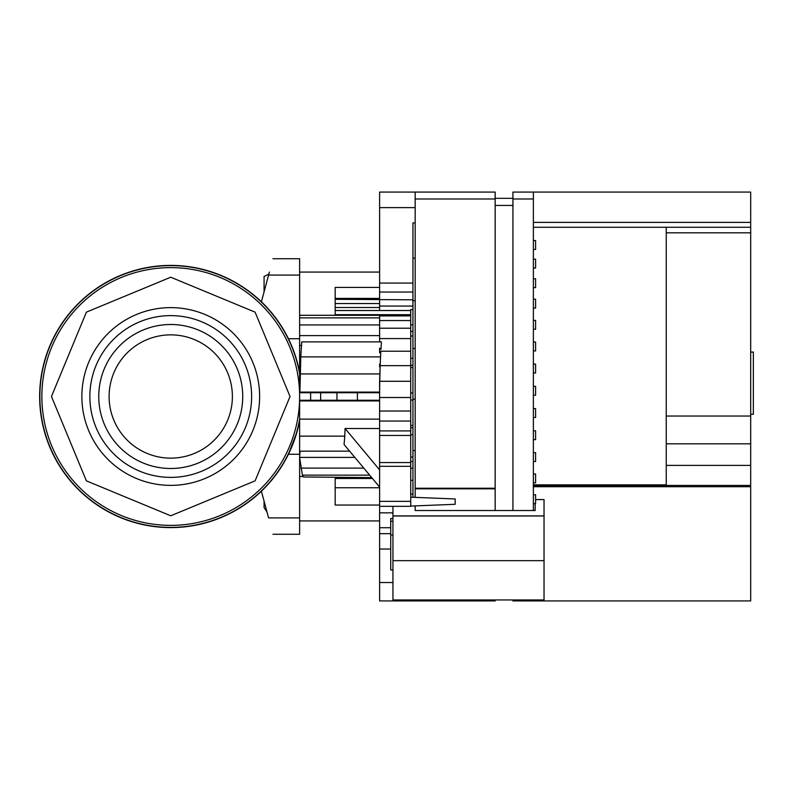 <?xml version="1.0" encoding="UTF-8"?>
<svg xmlns="http://www.w3.org/2000/svg" width="793" height="793" viewBox="0 0 793 793"><rect width="100%" height="100%" fill="white"/><g stroke="black" fill="none" stroke-linecap="round" stroke-linejoin="round"><path stroke-width="1.19" d="M512.932 510.523L512.932 192.075L533.372 192.075L533.372 510.523M533.372 600.043L533.372 600.925L512.932 600.925L512.932 600.043M533.372 198.984L512.932 198.984M533.372 192.075L750.684 192.075L750.684 465.402L666.249 465.402M533.372 600.925L750.684 600.925L750.684 465.402M750.684 352.062L753.35 352.062L753.35 414.273L750.684 414.273M533.372 486.704L750.684 486.704M533.372 227.264L750.684 227.264M533.372 484.85L666.249 484.85L666.249 227.264M666.249 232.825L750.684 232.825M666.249 416.038L750.684 416.038M415.165 510.523L415.165 508.006L415.165 510.523L535.156 510.523L535.156 503.634M415.165 192.075L495.159 192.075L495.159 488.24L415.165 488.24L415.165 192.075L379.609 192.075L379.609 298.406L335.171 298.406L335.171 287.433L379.609 287.433M495.159 198.984L415.165 198.984M495.159 510.523L495.159 488.825L415.165 488.825L415.165 488.24M415.165 497.37L415.165 488.825M415.165 508.006L415.165 505.894M415.165 600.043L415.165 600.925L379.609 600.925L379.609 501.354L410.724 501.354L410.724 506.33L379.609 506.33M495.159 488.24L415.165 488.538M495.159 600.043L495.159 600.925L415.165 600.925M379.609 272.068L299.625 272.068M299.625 315.287L379.609 315.287M379.609 314.682L379.609 320.56L410.724 320.56M335.171 298.406L335.171 299.328L412.945 299.804M410.724 314.682L335.171 314.682L335.171 299.328M412.945 292.032L379.609 292.032M412.945 283.071L379.609 283.071M412.945 306.058L379.609 306.058L379.609 303.541L335.171 303.541M379.609 303.541L379.609 299.804M410.724 310.529L335.171 310.529M379.609 310.529L379.609 306.058M412.945 309.587L410.724 309.587L410.724 324.763L412.945 324.763M379.609 501.354L379.609 411.022L410.724 411.022L410.724 400.059L412.945 400.059M412.945 392.941L410.724 392.941L410.724 367.595L412.945 367.595M412.945 358.277L410.724 358.277L410.724 336.004L412.945 336.004M379.609 341.882L379.609 320.56M379.758 381.483L379.599 392.099L299.913 392.099L301.072 392.733L379.609 392.733L379.609 381.284L410.724 381.284M379.609 411.022L379.599 392.099M379.609 392.733L379.609 397.521L410.724 397.521M299.625 419.12L379.609 419.12M299.625 436.15L344.806 436.15L345.044 428.498L379.609 428.498M299.625 373.642A130.885 130.885 0 0 0 98.788 287.175A130.885 130.885 0 0 0 98.788 505.825A130.885 130.885 0 0 0 299.625 419.358L299.625 372.462A131.093 131.093 0 0 0 98.352 287.205A131.093 131.093 0 0 0 98.352 505.795A131.093 131.093 0 0 0 299.625 420.538L299.625 534.264L272.961 534.264M299.625 400.941L379.609 400.941M272.961 258.736L299.625 258.736L299.625 400.237L379.609 400.237M310.638 392.733L310.638 400.237M320.65 392.733L320.65 400.237M336.956 392.733L336.956 400.237M357.395 400.237L357.395 392.733M299.625 454.27L288.424 454.27L296.909 432.116M296.235 434.435L296.959 431.957M264.069 291.903L264.069 276.509L268.837 274.13L269.382 272.068L268.569 275.102C274.616 252.531 274.616 252.531 268.569 275.102L261.412 301.816M299.625 517.898L268.569 517.898C274.616 540.469 274.616 540.469 268.569 517.898L261.412 491.184M264.069 501.097L264.069 507.599L266.983 511.971M170.743 525.372A128.872 128.872 0 0 0 299.625 396.5A128.872 128.872 0 0 0 170.743 267.628A128.872 128.872 0 0 0 41.87 396.5A128.872 128.872 0 0 0 170.743 525.372M51.456 396.5L86.397 480.855L170.743 515.787L255.098 480.855L290.04 396.5L255.098 312.145L170.743 277.213L86.397 312.145L51.456 396.5M170.743 307.625A88.875 88.875 0 0 1 259.628 396.5A88.875 88.875 0 0 1 170.743 485.375A88.875 88.875 0 0 1 81.867 396.5A88.875 88.875 0 0 1 170.743 307.625M170.743 477.376A80.876 80.876 0 0 0 251.629 396.5A80.876 80.876 0 0 0 170.743 315.624A80.876 80.876 0 0 0 89.867 396.5A80.876 80.876 0 0 0 170.743 477.376M170.743 468.494A71.994 71.994 0 0 1 98.758 396.5A71.994 71.994 0 0 1 170.743 324.506A71.994 71.994 0 0 1 242.737 396.5A71.994 71.994 0 0 1 170.743 468.494M170.743 458.136A61.636 61.636 0 0 0 232.389 396.5A61.636 61.636 0 0 0 170.743 334.864A61.636 61.636 0 0 0 109.107 396.5A61.636 61.636 0 0 0 170.743 458.136M299.625 317.874L379.609 317.874M299.625 324.932L379.609 324.932M410.724 315.901L379.609 315.901M410.724 328.213L379.609 328.213M410.724 338.571L379.609 338.571M410.724 351.22L379.609 351.22L379.609 348.137L380.957 349.346L381.413 341.882L380.957 349.346M410.724 365.642L379.609 365.642L379.609 364.156L380.204 364.631L380.769 352.251L379.609 352.776L379.609 351.22M380.769 352.251L380.204 364.631M299.913 392.099L300.795 356.89L380.481 356.89M300.795 356.89L301.727 341.882L381.413 341.882M379.609 381.284L380.134 366.574L379.609 366.941L379.609 365.642M380.134 366.574L379.768 381.155M300.18 373.929L379.867 373.929M410.724 411.022L410.724 501.354M410.724 461.556L412.945 461.556M410.724 456.996L412.945 456.996M410.724 480.32L412.945 480.32M392.941 506.33L392.941 515.896L544.038 515.896L544.038 599.944L392.941 599.944L392.941 515.896M392.941 599.944L544.038 599.944M392.941 560.661L544.038 560.661M544.038 515.985L392.941 515.995M535.592 499.58L544.038 499.58L544.038 515.896M410.724 494.108L412.945 494.108M533.372 503.634L535.592 503.634L535.592 494.743L533.372 494.743M415.165 222.922L412.945 222.922L412.945 258.171L415.165 258.171M415.165 300.686L412.945 300.686L412.945 258.171M415.165 348.454L412.945 348.454L412.945 300.686M415.165 399.196L412.945 399.196L412.945 348.454M415.165 450.523L412.945 450.523L412.945 399.196M412.945 497.28L412.945 450.523M335.171 504.903L335.171 478.476L372.442 478.476M299.625 520.932L379.609 520.932M369.667 475.146L302.401 475.146L303.352 476.98L371.719 477.604M303.104 476.494L299.625 476.494M299.625 462.319L300.21 462.319M299.625 464.847L300.517 464.847M302.401 475.146L299.625 457.492M299.625 457.254L300.101 451.158M299.625 457.402L354.838 457.402M300.914 468.098L363.779 468.098M410.724 435.446L379.609 435.446M392.941 521.259L390.721 521.259L390.721 518.533L392.941 518.533M390.721 521.259L390.721 534.938L392.941 534.938M390.721 534.938L390.721 569.959L392.941 569.959M410.724 324.763L410.724 331.444L412.945 331.444M410.724 331.444L410.724 336.004M410.724 427.724L412.945 427.724M410.724 425.405L412.945 425.405M410.724 434.723L412.945 434.723M410.724 358.277L410.724 365.276L412.945 365.276M410.724 365.276L410.724 367.595M410.724 392.941L410.724 400.059M410.724 468.237L412.945 468.237M410.724 497.191L455.162 498.966L455.162 504.298L410.724 506.073M299.625 345.48L301.509 345.48M299.625 335.617L379.609 335.617M379.609 307.515L335.171 307.515M299.625 451.158L349.634 451.158M379.609 487.051L344.063 444.496L344.806 436.15M345.044 428.498L379.609 469.882M495.159 205.446L512.932 205.446M495.159 198.329L512.932 198.329M533.372 308.1L535.592 308.1L535.592 299.209L533.372 299.209M533.372 482.887L535.592 482.887L535.592 473.996L533.372 473.996M533.372 417.514L535.592 417.514L535.592 408.623L533.372 408.623M533.372 372.968L535.592 372.968L535.592 364.076L533.372 364.076M533.372 268.054L535.592 268.054L535.592 259.162L533.372 259.162M533.372 249.458L535.592 249.458L535.592 240.576L533.372 240.576M533.372 350.922L535.592 350.922L535.592 342.031L533.372 342.031M533.372 287.651L535.592 287.651L535.592 278.759L533.372 278.759M533.372 439.659L535.592 439.659L535.592 430.777L533.372 430.777M533.372 395.221L535.592 395.221L535.592 386.34L533.372 386.34M533.372 461.506L535.592 461.506L535.592 452.625L533.372 452.625M533.372 329.254L535.592 329.254L535.592 320.372L533.372 320.372M533.372 222.407L750.684 222.407M533.372 485.455L750.684 485.455M750.684 443.822L666.249 443.822M415.165 207.617L379.609 207.617M299.625 372.462A131.093 131.093 0 0 0 98.352 287.205A131.093 131.093 0 0 0 98.352 505.795A131.093 131.093 0 0 0 299.625 420.538M268.569 275.102L299.625 275.102M288.424 338.73L299.625 338.73M392.941 512.843L379.609 512.843M335.171 487.754L379.609 487.754M390.721 527.712L379.609 527.712M379.609 533.669L390.721 533.669M379.609 549.024L390.721 549.024M392.941 582.528L379.609 582.528M379.609 466.324L410.724 466.324M379.609 462.567L410.724 462.567M410.724 430.906L379.609 430.906M410.724 421.053L379.609 421.053M335.171 505.052L379.609 505.052"/></g></svg>
